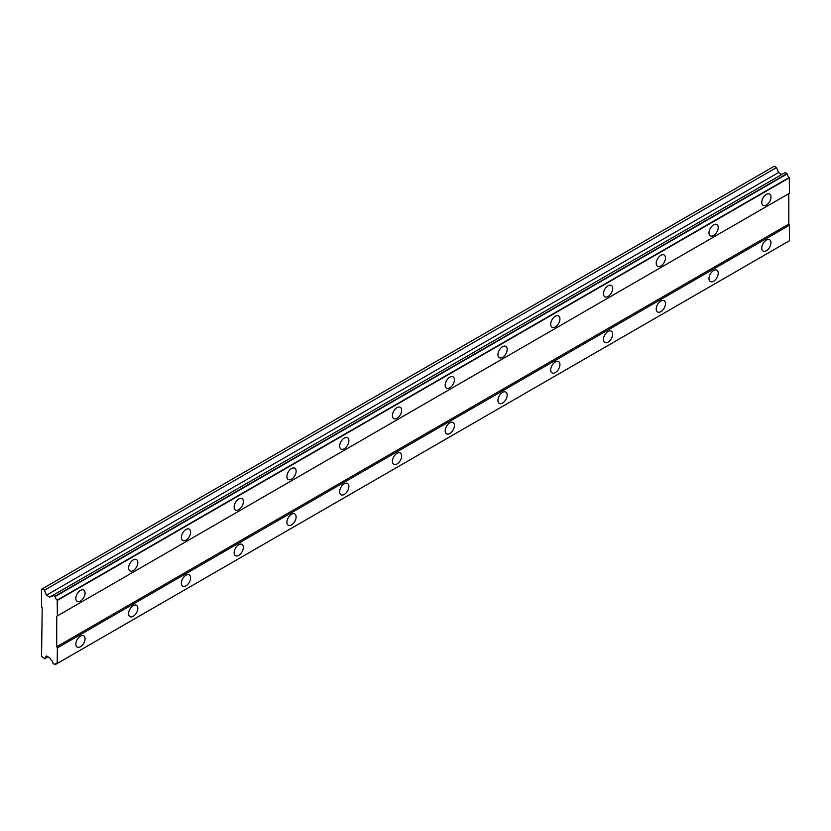 <?xml version="1.0" encoding="UTF-8"?>
<svg xmlns="http://www.w3.org/2000/svg" width="831" height="831" viewBox="0 0 831 831"><rect width="100%" height="100%" fill="white"/><g stroke="black" fill="none" stroke-linecap="round" stroke-linejoin="round"><path stroke-width="1.25" d="M766.369 205.049A6.534 3.771 120 0 0 770.628 199.305A6.534 3.771 120 0 0 769.631 194.07A6.534 3.771 120 0 0 766.369 194.392A6.534 3.771 120 0 0 762.1 200.146A6.534 3.771 120 0 0 763.107 205.382A6.534 3.771 120 0 0 766.369 205.049M80.462 601.062A6.534 3.771 120 0 0 84.731 595.308A6.534 3.771 120 0 0 83.723 590.072A6.534 3.771 120 0 0 80.462 590.394A6.534 3.771 120 0 0 76.192 596.149A6.534 3.771 120 0 0 77.2 601.384A6.534 3.771 120 0 0 80.462 601.062M133.22 570.596A6.534 3.771 120 0 0 137.489 564.841A6.534 3.771 120 0 0 136.492 559.606A6.534 3.771 120 0 0 133.22 559.938A6.534 3.771 120 0 0 128.961 565.682A6.534 3.771 120 0 0 129.958 570.918A6.534 3.771 120 0 0 133.22 570.596M185.988 540.129A6.534 3.771 120 0 0 190.247 534.385A6.534 3.771 120 0 0 189.25 529.15A6.534 3.771 120 0 0 185.988 529.472A6.534 3.771 120 0 0 181.719 535.226A6.534 3.771 120 0 0 182.716 540.462A6.534 3.771 120 0 0 185.988 540.129M238.746 509.673A6.534 3.771 120 0 0 243.016 503.918A6.534 3.771 120 0 0 242.008 498.683A6.534 3.771 120 0 0 238.746 499.016A6.534 3.771 120 0 0 234.487 504.76A6.534 3.771 120 0 0 235.485 509.995A6.534 3.771 120 0 0 238.746 509.673M291.504 479.207A6.534 3.771 120 0 0 295.774 473.452A6.534 3.771 120 0 0 294.776 468.227A6.534 3.771 120 0 0 291.504 468.549A6.534 3.771 120 0 0 287.246 474.304A6.534 3.771 120 0 0 288.243 479.539A6.534 3.771 120 0 0 291.504 479.207M344.273 448.75A6.534 3.771 120 0 0 348.532 442.996A6.534 3.771 120 0 0 347.535 437.76A6.534 3.771 120 0 0 344.273 438.082A6.534 3.771 120 0 0 340.004 443.837A6.534 3.771 120 0 0 341.011 449.072A6.534 3.771 120 0 0 344.273 448.75M397.031 418.284A6.534 3.771 120 0 0 401.3 412.529A6.534 3.771 120 0 0 400.293 407.304A6.534 3.771 120 0 0 397.031 407.626A6.534 3.771 120 0 0 392.772 413.381A6.534 3.771 120 0 0 393.769 418.606A6.534 3.771 120 0 0 397.031 418.284M449.8 387.828A6.534 3.771 120 0 0 454.058 382.073A6.534 3.771 120 0 0 453.061 376.838A6.534 3.771 120 0 0 449.8 377.16A6.534 3.771 120 0 0 445.53 382.914A6.534 3.771 120 0 0 446.527 388.15A6.534 3.771 120 0 0 449.8 387.828M502.558 357.361A6.534 3.771 120 0 0 506.827 351.606A6.534 3.771 120 0 0 505.819 346.382A6.534 3.771 120 0 0 502.558 346.704A6.534 3.771 120 0 0 498.288 352.458A6.534 3.771 120 0 0 499.296 357.683A6.534 3.771 120 0 0 502.558 357.361M555.316 326.905A6.534 3.771 120 0 0 559.585 321.15A6.534 3.771 120 0 0 558.588 315.915A6.534 3.771 120 0 0 555.316 316.237A6.534 3.771 120 0 0 551.057 321.992A6.534 3.771 120 0 0 552.054 327.227A6.534 3.771 120 0 0 555.316 326.905M608.084 296.438A6.534 3.771 120 0 0 612.343 290.684A6.534 3.771 120 0 0 611.346 285.459A6.534 3.771 120 0 0 608.084 285.781A6.534 3.771 120 0 0 603.815 291.536A6.534 3.771 120 0 0 604.812 296.76A6.534 3.771 120 0 0 608.084 296.438M660.842 265.982A6.534 3.771 120 0 0 665.112 260.228A6.534 3.771 120 0 0 664.104 254.992A6.534 3.771 120 0 0 660.842 255.314A6.534 3.771 120 0 0 656.573 261.069A6.534 3.771 120 0 0 657.581 266.304A6.534 3.771 120 0 0 660.842 265.982M713.6 235.516A6.534 3.771 120 0 0 717.87 229.761A6.534 3.771 120 0 0 716.873 224.526A6.534 3.771 120 0 0 713.6 224.858A6.534 3.771 120 0 0 709.342 230.603A6.534 3.771 120 0 0 710.339 235.838A6.534 3.771 120 0 0 713.6 235.516M766.369 250.744A6.534 3.771 120 0 0 770.628 244.989A6.534 3.771 120 0 0 769.631 239.764A6.534 3.771 120 0 0 766.369 240.086A6.534 3.771 120 0 0 762.1 245.841A6.534 3.771 120 0 0 763.107 251.066A6.534 3.771 120 0 0 766.369 250.744M80.462 646.747A6.534 3.771 120 0 0 84.731 641.002A6.534 3.771 120 0 0 83.723 635.767A6.534 3.771 120 0 0 80.462 636.089A6.534 3.771 120 0 0 76.192 641.844A6.534 3.771 120 0 0 77.2 647.079A6.534 3.771 120 0 0 80.462 646.747M133.22 616.29A6.534 3.771 120 0 0 137.489 610.536A6.534 3.771 120 0 0 136.492 605.3A6.534 3.771 120 0 0 133.22 605.622A6.534 3.771 120 0 0 128.961 611.377A6.534 3.771 120 0 0 129.958 616.612A6.534 3.771 120 0 0 133.22 616.29M185.988 585.824A6.534 3.771 120 0 0 190.247 580.069A6.534 3.771 120 0 0 189.25 574.844A6.534 3.771 120 0 0 185.988 575.166A6.534 3.771 120 0 0 181.719 580.921A6.534 3.771 120 0 0 182.716 586.146A6.534 3.771 120 0 0 185.988 585.824M238.746 555.368A6.534 3.771 120 0 0 243.016 549.613A6.534 3.771 120 0 0 242.008 544.378A6.534 3.771 120 0 0 238.746 544.7A6.534 3.771 120 0 0 234.487 550.454A6.534 3.771 120 0 0 235.485 555.69A6.534 3.771 120 0 0 238.746 555.368M291.504 524.901A6.534 3.771 120 0 0 295.774 519.146A6.534 3.771 120 0 0 294.776 513.922A6.534 3.771 120 0 0 291.504 514.244A6.534 3.771 120 0 0 287.246 519.998A6.534 3.771 120 0 0 288.243 525.223A6.534 3.771 120 0 0 291.504 524.901M344.273 494.445A6.534 3.771 120 0 0 348.532 488.69A6.534 3.771 120 0 0 347.535 483.455A6.534 3.771 120 0 0 344.273 483.777A6.534 3.771 120 0 0 340.004 489.532A6.534 3.771 120 0 0 341.011 494.767A6.534 3.771 120 0 0 344.273 494.445M397.031 463.978A6.534 3.771 120 0 0 401.3 458.224A6.534 3.771 120 0 0 400.293 452.999A6.534 3.771 120 0 0 397.031 453.321A6.534 3.771 120 0 0 392.772 459.076A6.534 3.771 120 0 0 393.769 464.3A6.534 3.771 120 0 0 397.031 463.978M449.8 433.522A6.534 3.771 120 0 0 454.058 427.768A6.534 3.771 120 0 0 453.061 422.532A6.534 3.771 120 0 0 449.8 422.854A6.534 3.771 120 0 0 445.53 428.609A6.534 3.771 120 0 0 446.527 433.844A6.534 3.771 120 0 0 449.8 433.522M502.558 403.056A6.534 3.771 120 0 0 506.827 397.301A6.534 3.771 120 0 0 505.819 392.076A6.534 3.771 120 0 0 502.558 392.398A6.534 3.771 120 0 0 498.288 398.153A6.534 3.771 120 0 0 499.296 403.378A6.534 3.771 120 0 0 502.558 403.056M555.316 372.6A6.534 3.771 120 0 0 559.585 366.845A6.534 3.771 120 0 0 558.588 361.61A6.534 3.771 120 0 0 555.316 361.932A6.534 3.771 120 0 0 551.057 367.686A6.534 3.771 120 0 0 552.054 372.922A6.534 3.771 120 0 0 555.316 372.6M608.084 342.133A6.534 3.771 120 0 0 612.343 336.378A6.534 3.771 120 0 0 611.346 331.143A6.534 3.771 120 0 0 608.084 331.476A6.534 3.771 120 0 0 603.815 337.22A6.534 3.771 120 0 0 604.812 342.455A6.534 3.771 120 0 0 608.084 342.133M660.842 311.667A6.534 3.771 120 0 0 665.112 305.922A6.534 3.771 120 0 0 664.104 300.687A6.534 3.771 120 0 0 660.842 301.009A6.534 3.771 120 0 0 656.573 306.764A6.534 3.771 120 0 0 657.581 311.999A6.534 3.771 120 0 0 660.842 311.667M713.6 281.21A6.534 3.771 120 0 0 717.87 275.456A6.534 3.771 120 0 0 716.873 270.22A6.534 3.771 120 0 0 713.6 270.542A6.534 3.771 120 0 0 709.342 276.297A6.534 3.771 120 0 0 710.339 281.532A6.534 3.771 120 0 0 713.6 281.21M56.716 616.29L788.796 193.633L788.796 224.09L56.716 646.747L56.716 616.29L789.45 193.249L789.284 177.45A3.075 1.776 60 0 1 787.217 173.876L785.202 172.516L53.018 595.245A3.075 1.776 60 0 1 52.384 596.585A3.075 1.776 60 0 1 50.899 596.471L49.767 597.125L46.443 595.204L44.5 590.197L42.204 588.878L41.55 589.252L41.55 606.765L42.204 607.908L41.55 656.272L44.5 658.734L46.443 655.971L49.767 657.892L50.899 659.845A3.075 1.776 60 0 1 53.018 663.522L55.147 664.686A3.075 1.776 60 0 1 55.781 663.408A3.075 1.776 60 0 1 57.214 663.491L57.381 647.889L56.716 646.747M57.214 663.491L789.45 240.741L789.45 225.232L788.796 224.09M55.147 664.686L787.217 242.029L54.981 664.79M781.836 174.458L778.512 172.547L776.57 167.54L774.284 166.21L42.204 588.878M57.381 615.906L57.214 600.107A3.075 1.776 60 0 1 55.147 596.533L53.132 595.183M789.45 225.232L57.381 647.889M787.05 173.586L54.981 596.243M789.284 177.45L57.214 600.107M55.147 596.533L787.217 173.876M57.381 600.408L789.45 177.751M789.45 240.741L57.381 663.398M47.866 656.791L44.5 658.734M776.57 167.54L44.5 590.197M778.512 172.547L46.443 595.204M53.018 595.245L50.899 596.471"/></g></svg>
